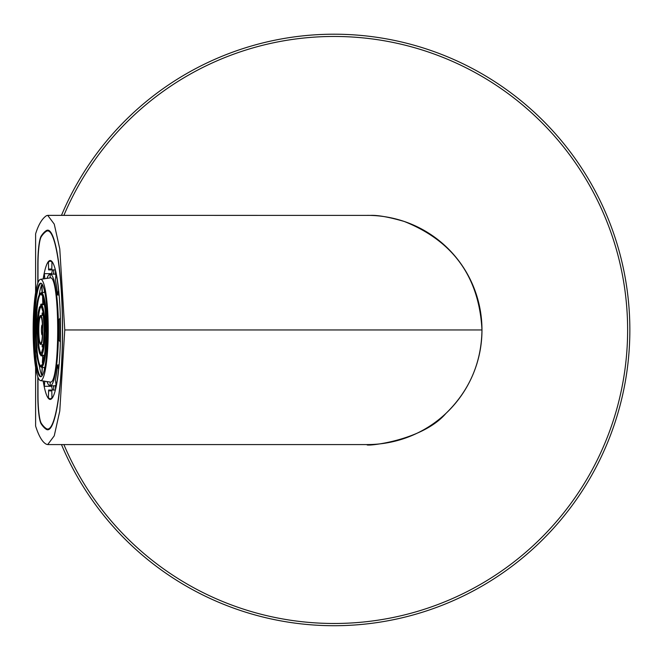 <?xml version="1.0" encoding="UTF-8"?>
<svg xmlns="http://www.w3.org/2000/svg" width="663" height="663" viewBox="0 0 663 663"><rect width="100%" height="100%" fill="white"/><g stroke="black" fill="none" stroke-linecap="round" stroke-linejoin="round"><path stroke-width="0.99" d="M37.816 376.791L37.816 395.131A29.578 4.401 90 0 0 41.263 424.005A280.955 41.81 90 0 0 46.311 429.334A99.815 14.851 90 0 0 47.719 429.781A99.815 14.851 90 0 0 62.571 329.967A99.815 14.851 90 0 0 47.719 230.152A99.815 14.851 90 0 0 46.311 230.608A280.955 41.81 -90 0 0 41.263 235.929A29.578 4.401 -90 0 0 37.816 264.81L37.816 283.151M35.611 292.516L35.611 233.857C38.487 224.591 42.142 218.508 46.559 215.632L47.719 215.367L54.25 224.111L59.778 248.932L64.767 329.967L59.778 411.002L54.25 435.831L47.719 444.575L46.559 444.309C42.581 442.519 38.926 436.445 35.611 426.085L35.611 367.418M64.767 329.967L481.976 329.967A114.6 114.6 -43 0 1 367.41 444.566M47.719 444.575L367.377 444.575C362.023 446.837 421.262 442.072 445.876 413.472C469.404 390.606 481.446 362.769 481.976 329.967A114.6 114.6 -133.7 0 0 367.368 215.367M629.85 329.967A295.739 295.739 0 0 0 61.468 215.367A295.739 295.739 0 0 1 629.85 329.967A295.739 295.739 0 0 1 334.111 625.715A295.739 295.739 0 0 0 629.85 329.967M61.468 444.575A295.739 295.739 0 0 0 334.111 625.715A295.739 295.739 0 0 1 61.468 444.575M37.982 377.247L38.006 395.504A28.832 4.293 -90 0 0 41.388 423.425A280.3 41.711 -90 0 0 46.319 428.596A99.102 14.743 -90 0 0 47.711 429.044A99.102 14.743 -90 0 0 62.463 329.967A99.102 14.743 -90 0 0 47.711 230.898A99.102 14.743 -90 0 0 46.319 231.337A280.3 41.711 -90 0 0 41.388 236.517A28.832 4.293 -90 0 0 38.006 264.438L37.982 282.687M43.178 381.01A69.458 10.335 -90 0 0 50.206 399.424A69.458 10.335 -90 0 0 60.524 329.967A69.458 10.335 -90 0 0 50.206 260.509A69.458 10.335 -90 0 0 43.178 278.932M40.675 342.912C43.161 343.699 43.153 316.251 40.675 317.03C38.197 316.251 38.189 343.683 40.675 342.912A5.553 0.812 89.4 0 0 40.708 344.387C43.46 345.133 43.451 314.693 40.692 315.555L40.675 317.03M42.473 325.434A5.047 0.754 -90 0 0 42.15 324.92A5.047 0.754 -90 0 0 42.117 324.928A5.047 0.754 -90 0 0 41.396 329.967A5.047 0.754 -90 0 0 42.117 335.014A5.047 0.754 -90 0 0 42.15 335.014A5.047 0.754 -90 0 0 42.482 334.5M40.692 315.555L43.501 315.198L40.692 315.555C37.924 314.685 37.924 345.249 40.692 344.387L40.692 344.387M42.2 315.364L42.15 312.986L43.203 312.969M42.15 312.986L42.498 315.323M43.203 346.973L42.159 346.956L42.192 344.578M42.159 346.956L42.507 344.619M41.388 306.679A23.288 3.464 -90 0 0 37.948 329.967A23.288 3.464 -90 0 0 41.388 353.255M44.413 303.571L44.413 304.416A25.559 3.804 90 0 1 44.529 304.408L41.272 305.079A24.887 3.696 -90 0 0 41.156 305.096L39.341 307.392L38.147 312.687L37.087 329.851L38.139 347.172L39.357 352.6L41.139 354.846A24.887 3.696 -90 0 0 41.272 354.862A24.887 3.705 -90 0 0 44.976 329.967A24.887 3.705 -90 0 0 41.272 305.079A0.771 0.762 90 0 0 40.683 305.883C37.799 306.745 36.954 325.732 37.145 326.287L37.94 345.506C39.158 352.799 40.078 355.641 40.683 354.05C43.012 351.498 44.189 344.76 44.214 333.845C43.783 307.781 42.208 306.48 40.683 305.883A0.771 0.762 90 0 0 41.371 306.679L41.438 306.679M41.438 353.263L41.371 353.271A0.771 0.762 -90 0 0 41.272 354.862L44.529 355.534A25.559 3.804 90 0 1 44.529 355.534A25.559 3.804 90 0 1 44.413 355.517L44.413 356.371M43.095 304.69L42.871 296.734M42.606 296.734L42.846 304.748M42.797 303.986L40.849 304.226L40.99 305.137M40.849 304.226A35.678 5.312 -90 0 0 40.692 305.27L40.7 305.287M40.692 354.664L40.7 354.655A35.678 5.312 -90 0 0 40.849 355.716L40.99 354.796M40.849 355.716L42.788 355.948M42.871 363.208L42.374 362.636L42.838 355.194M42.614 363.208L43.103 355.252M41.421 294.297C34.377 292.416 34.766 368.611 41.421 365.644C40.136 368.189 45.656 365.785 46.087 329.909C45.639 294.123 40.136 291.778 41.454 294.297A0.771 0.762 90 0 1 40.683 293.518L38.595 296.295L36.192 309.48L35.263 329.967L36.299 351.489L38.57 363.573L40.683 366.424L42.822 363.49L44.844 353.387L46.07 333.97L45.076 308.544L42.797 296.378L40.683 293.518A0.754 0.746 90 0 1 41.33 292.739A37.236 5.544 -90 0 0 41.23 292.748A37.236 5.544 -90 0 0 41.222 292.748C37.625 294.024 35.636 306.472 35.238 330.091L36.904 356.313C40.136 371.553 39.664 364.559 41.222 367.194A37.236 5.544 -90 0 0 41.23 367.194A37.236 5.544 -90 0 0 41.33 367.203A37.236 5.544 -90 0 0 46.866 329.967A37.236 5.544 -90 0 0 41.33 292.739L44.529 292.342A37.625 5.602 90 0 1 44.636 292.35L44.636 291.463M44.636 368.479L44.636 367.592A37.625 5.602 90 0 1 44.529 367.6A37.625 5.602 90 0 1 44.421 367.592A37.625 5.602 90 0 1 44.413 367.592L44.413 369.457M44.413 290.485L44.413 292.342A37.625 5.602 90 0 1 44.421 292.35A37.625 5.602 90 0 1 44.529 292.342M42.084 292.64L41.686 286.201L42.904 285.637M41.935 285.637L42.366 292.598M42.316 367.327L41.885 374.305L42.134 367.31M41.885 374.305L42.904 374.297M42.034 284.096A47.686 7.094 -90 0 0 39.208 294.654M39.208 365.288A47.686 7.094 -90 0 0 42.034 375.846M41.073 283.275A46.766 6.962 -90 0 0 34.509 329.967A46.766 6.962 -90 0 0 41.073 376.659M40.683 376.733A46.766 6.962 -90 0 0 47.645 329.967A46.766 6.962 -90 0 0 40.683 283.209A46.766 6.962 -90 0 0 33.73 329.967A46.766 6.962 -90 0 0 40.683 376.733M40.683 380.612A50.645 7.533 -90 0 0 48.225 329.967A50.645 7.533 -90 0 0 40.683 279.322A50.645 7.533 -90 0 0 40.518 279.338A50.645 7.533 -90 0 0 33.15 329.967A50.645 7.533 -90 0 0 40.518 380.603A50.645 7.533 -90 0 0 40.683 380.612L50.189 382.054C60.192 385.286 60.192 274.639 50.189 277.88L49.841 277.938M49.841 382.004L50.189 382.054A33.506 4.914 -89.4 0 1 50.156 385.791A55.825 8.312 -90 0 0 58.468 329.967A55.825 8.312 -90 0 0 50.164 274.151L50.189 277.88L40.683 279.322M50.139 274.167A55.816 8.304 -90 0 0 47.007 278.352M46.99 381.581A55.816 8.304 -90 0 0 50.156 385.791L54.581 385.791A55.825 8.304 90 0 0 55.46 385.476L55.957 385.344M55.957 274.598L55.46 274.465A55.825 8.304 90 0 0 54.581 274.151L50.164 274.151M55.377 390.043L48.614 390.043A61.037 9.083 90 0 0 50.189 390.963A61.037 9.083 90 0 0 51.764 390.043L51.971 397.684A68.761 10.235 90 0 1 50.189 398.728A68.761 10.235 90 0 1 48.416 397.684L48.614 390.043M59.123 364.957L57.623 364.957A61.153 9.1 90 0 1 55.394 379.932L56.239 386.297M60.374 318.033L59.131 319.375A61.153 9.1 90 0 1 59.131 340.558L60.374 341.909M59.123 294.985L57.623 294.985A61.153 9.1 90 0 0 55.394 280.001L56.057 273.645A68.761 10.235 90 0 1 58.576 290.527L57.623 294.985M55.377 269.899L48.614 269.899A61.153 9.1 90 0 1 50.189 268.971A61.153 9.1 90 0 1 51.764 269.899L51.971 262.258L52.493 262.258M52.493 397.684L51.971 397.684M57.623 364.957L58.576 369.407A68.761 10.235 90 0 1 56.057 386.297M60.267 318.033A68.761 10.235 90 0 1 60.267 341.909M48.614 269.899L48.416 262.258A68.761 10.235 90 0 1 50.189 261.205A68.761 10.235 90 0 1 51.971 262.258M52.526 269.899A68.761 10.235 -90 0 0 51.631 273.645L51.689 274.151M51.631 273.645L44.322 273.645L44.844 278.675M43.335 278.908A68.761 10.235 90 0 1 44.322 273.645M44.844 381.258L44.322 386.297A68.761 10.235 90 0 1 43.335 381.034M51.689 385.791L51.631 386.297L44.322 386.297M51.631 386.297A68.761 10.235 -90 0 0 52.526 390.043M51.648 261.205L50.189 261.205M51.648 398.728L50.189 398.728M41.263 235.929L41.794 235.929M41.263 424.005L41.794 424.005M46.311 429.334L49.12 429.334M46.311 230.608L49.12 230.608M63.88 444.575A293.527 293.527 0 0 0 627.629 329.967A293.527 293.527 0 0 0 63.88 215.367M44.529 367.6L41.33 367.203A0.754 0.746 -90 0 1 40.683 366.424A0.771 0.762 -90 0 1 41.421 365.644M55.46 389.728L55.46 385.476M53.695 385.791L53.695 390.043M55.46 274.465L55.46 270.206M53.695 269.899L53.695 274.151M53.33 274.151A62.463 9.299 90 0 1 53.678 273.032M53.678 386.885A63.084 9.39 90 0 1 53.33 385.791M481.976 329.967C479.2 277.209 453.268 241.034 404.19 221.442C388.825 217.008 377.487 214.994 370.169 215.4L47.719 215.367M49.543 429.044L47.711 429.044M47.711 230.898L49.543 230.898M41.371 353.271L43.203 346.981L44.247 330.099L43.037 311.925L41.371 306.662M41.156 354.846L44.413 355.517M41.156 305.096L44.413 304.416M41.23 367.194L44.421 367.592M41.23 292.748L44.421 292.35M40.518 380.603L50.015 382.045M40.518 279.338L50.015 277.896M53.678 274.151L53.678 269.899M53.678 390.043L53.678 385.791"/></g></svg>
